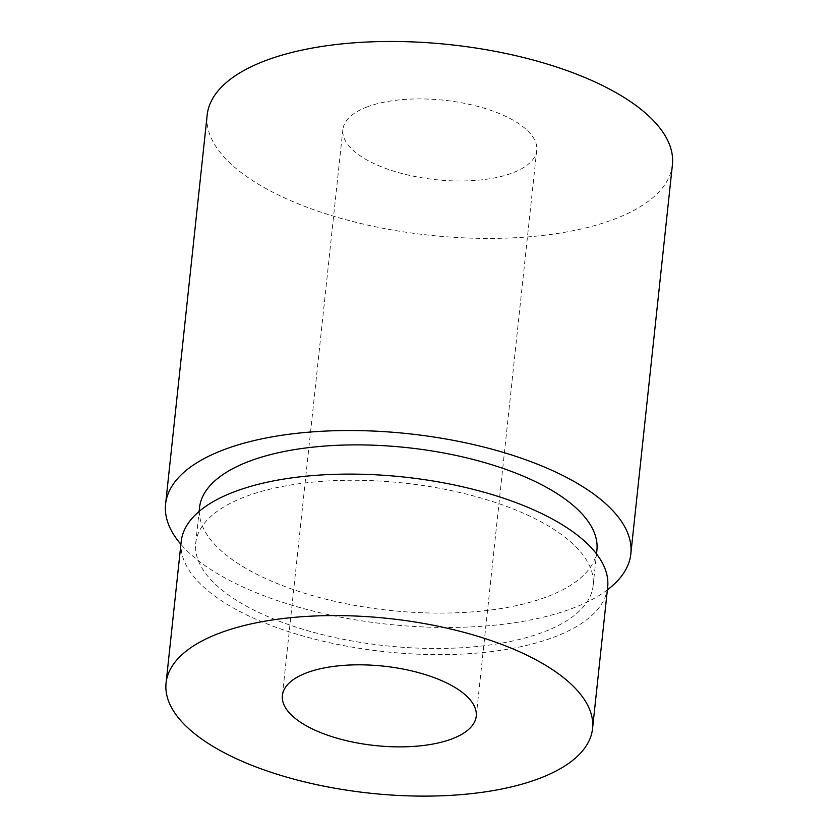 <?xml version="1.0" encoding="UTF-8"?>
<svg xmlns="http://www.w3.org/2000/svg" width="838" height="838" viewBox="0 0 838 838"><rect width="100%" height="100%" fill="white"/><g stroke="black" fill="none" stroke-linecap="round" stroke-linejoin="round"><path stroke-width="0.63" stroke-dasharray="4.19 3.14" d="M607.665 587.155A214.455 87.843 6.1 0 1 553.813 637.215A214.455 87.843 6.1 0 1 314.135 639.017A214.455 87.843 6.1 0 1 181.197 541.578M526.714 514.7A199.832 81.852 6.1 0 1 593.126 585.605A199.832 81.852 6.1 0 1 471.825 646.999A199.832 81.852 6.1 0 1 262.147 614.045A199.832 81.852 6.1 0 1 195.736 543.139A199.832 81.852 6.1 0 1 317.036 481.745A199.832 81.852 6.1 0 1 526.714 514.7M596.907 550.231A199.832 81.852 6.1 0 1 475.607 611.625A199.832 81.852 6.1 0 1 265.929 578.67A199.832 81.852 6.1 0 1 199.507 507.765M607.382 589.868A233.949 95.825 6.1 0 1 243.345 587.155A233.949 95.825 6.1 0 1 180.903 544.291M672.411 164.803A233.949 95.825 6.1 0 1 530.402 236.683A233.949 95.825 6.1 0 1 284.92 198.093A233.949 95.825 6.1 0 1 207.164 115.089M367.337 106.835A97.48 39.931 -173.9 0 0 342.868 129.586A97.48 39.931 -173.9 0 0 403.288 173.875A97.48 39.931 -173.9 0 0 512.238 173.057A97.48 39.931 -173.9 0 0 536.718 150.306A97.48 39.931 -173.9 0 0 476.288 106.017A97.48 39.931 -173.9 0 0 367.337 106.835M593.126 585.605L596.52 553.908M342.868 129.586L282.385 695.488M536.718 150.306L476.235 716.207M195.736 543.139L199.119 511.431"/><path stroke-width="1.26" d="M219.923 632.994A214.455 87.843 6.1 0 1 459.612 631.203A214.455 87.843 6.1 0 1 592.55 728.631A214.455 87.843 6.1 0 1 538.698 778.691A214.455 87.843 6.1 0 1 299.009 780.492A214.455 87.843 6.1 0 1 166.071 683.054A214.455 87.843 6.1 0 1 219.923 632.994M306.865 672.736A97.48 39.931 -173.9 0 0 282.385 695.488A97.48 39.931 -173.9 0 0 342.815 739.776A97.48 39.931 -173.9 0 0 451.755 738.959A97.48 39.931 -173.9 0 0 476.235 716.207A97.48 39.931 -173.9 0 0 415.816 671.919A97.48 39.931 -173.9 0 0 306.865 672.736M166.071 683.054L181.197 541.578A214.455 87.843 6.1 0 1 235.049 491.518A214.455 87.843 6.1 0 1 474.727 489.727A214.455 87.843 6.1 0 1 607.665 587.155L592.55 728.631M199.119 511.431L199.507 507.765A199.832 81.852 6.1 0 1 320.818 446.371A199.832 81.852 6.1 0 1 530.496 479.326A199.832 81.852 6.1 0 1 596.907 550.231L596.52 553.908M180.903 544.291A233.949 95.825 6.1 0 1 165.589 504.141A233.949 95.825 6.1 0 1 307.598 432.261A233.949 95.825 6.1 0 1 553.08 470.851A233.949 95.825 6.1 0 1 630.836 553.866A233.949 95.825 6.1 0 1 607.382 589.868M165.589 504.141L207.164 115.089A233.949 95.825 6.1 0 1 349.174 43.209A233.949 95.825 6.1 0 1 594.655 81.789A233.949 95.825 6.1 0 1 672.411 164.803L630.836 553.866"/></g></svg>

